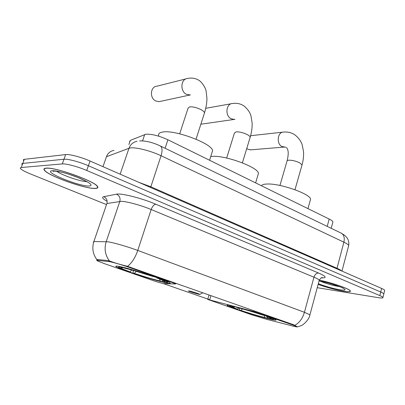 <?xml version="1.0" encoding="UTF-8"?>
<svg xmlns="http://www.w3.org/2000/svg" width="405" height="405" viewBox="0 0 405 405"><rect width="100%" height="100%" fill="white"/><g stroke="black" fill="none" stroke-linecap="round" stroke-linejoin="round"><path stroke-width="0.61" d="M173.482 282.396L173.32 282.918L175.547 283.976L163.21 283.611L155.955 281.556L104.267 263.604L96.906 260.648L97.564 259.554M232.343 306.003C228.212 305.076 226.537 304.919 227.321 305.542C229.301 307.309 257.135 316.173 269.912 319.135C274.615 320.239 276.62 320.471 275.916 319.839C274.615 318.259 244.428 308.661 232.343 306.003M119.105 266.434C116.144 265.877 115.167 265.953 116.164 266.662C119.51 269.269 154.022 280.427 165.984 282.817C169.573 283.561 170.88 283.561 169.913 282.817C167.609 280.513 129.934 268.338 119.105 266.434M129.57 141.841L130.329 140.368L145.906 134.227C151.769 133.934 159.104 135.781 167.903 139.765L329.194 219.065C331.422 220.173 332.667 221.115 332.925 221.894L332.738 222.603M173.32 282.918L129.635 267.548C121.247 264.673 114.529 262.698 109.482 261.635L97.291 260.359M293.341 325.154L254.102 311.597L207.719 299.427L251.794 314.832L267.017 319.423L292.213 325.898C295.888 326.83 297.543 327.108 297.184 326.734L293.341 325.154L293.468 324.688M45.983 168.151C44.034 168.323 43.472 168.981 44.297 170.125C47.78 175.669 84.994 188.988 95.074 188.457C97.554 188.416 98.38 187.768 97.549 186.508C95.246 181.339 54.802 166.83 45.983 168.151M318.117 284.416C327.002 287.54 335.487 289.818 343.561 291.246C348.452 292.015 350.725 291.914 350.371 290.932C349.839 288.922 331.827 282.644 319.277 280.139M96.81 260.187L96.881 259.59L97.311 259.529L108.505 260.607L110.555 261.346C114.893 262.946 120.553 264.602 127.534 266.328L293.64 324.749L297.427 326.901L301.29 325.569C302.479 325.448 309.324 319.96 309.931 314.801L309.845 315.141M383.738 294.258L383.829 293.888C383.591 293.438 382.553 292.81 380.72 292.01L88.391 165.736C79.613 161.894 67.731 158.745 63.98 159.246L22.791 163.412L21.769 164.035L21.971 164.496L21.85 163.762L22.791 163.412L63.98 159.246C67.731 158.745 79.613 161.894 88.391 165.736L380.72 292.01C382.553 292.81 383.591 293.438 383.829 293.888L383.738 294.258M209.729 299.725L163.407 283.616M317.236 287.687L378.002 297.624C381.51 298.181 383.155 298.126 382.943 297.452C382.7 297.017 381.662 296.399 379.824 295.609L86.726 170.465C77.917 166.652 66.025 163.483 62.289 163.929L21.257 167.513L20.326 167.842L20.458 168.546C21.667 169.918 25.039 171.73 30.562 173.988L106.009 204.393M384.618 290.714L384.715 290.334C384.477 289.869 383.444 289.231 381.616 288.426L90.052 161.023C81.299 157.145 69.432 154.022 65.666 154.578L24.118 159.352L23.318 159.783L23.485 160.451M94.831 188.355C97.281 188.315 98.096 187.672 97.276 186.427C94.993 181.308 54.979 166.956 46.246 168.257C44.312 168.429 43.755 169.082 44.575 170.216C48.013 175.699 84.863 188.887 94.831 188.355M53.511 171.011L53.951 171.239M318.127 284.386C326.946 287.499 335.375 289.762 343.42 291.185C348.259 291.949 350.502 291.843 350.153 290.876C349.626 288.876 331.68 282.634 319.267 280.169M185.946 78.889L156.882 86.209C150.346 86.483 149.404 98.071 155.692 100.956L159.043 101.67L160.471 101.366M211.85 153.019L212.615 150.584C211.845 143.471 174.935 129.595 162.754 132.025C159.464 132.536 158.117 133.751 158.709 135.66M162.861 281.328L162.243 281.698C154.173 279.769 144.504 276.919 133.24 273.147L133.068 272.049L133.569 270.515M162.349 280.068L162.962 281.571L164.936 282.26C166.799 282.594 167.64 282.594 167.452 282.26C166.971 281.637 163.843 280.275 158.077 278.174L158.244 277.997M120.28 266.677L120.462 267.108C118.331 266.789 118.007 267.032 119.485 267.842L130.035 271.866L131.736 270.008M162.962 281.571C165.25 281.966 165.716 281.779 164.349 281.009L156.791 277.911L158.077 278.174M133.24 273.147L134.384 273.38C144.428 276.736 153.06 279.283 160.279 281.014L162.243 281.698M120.462 267.108L122.583 267.847C121.323 267.659 120.791 267.7 120.984 267.978C121.586 268.611 124.603 269.907 130.035 271.866M156.791 277.911L156.705 277.455M151.662 276.119L136.262 271.335L134.384 273.38M160.279 281.014L159.408 278.888M123.009 267.604L122.583 267.847M122.847 267.259L122.988 267.594C129.408 268.976 143.162 273.016 153.571 276.59L153.723 276.433M153.571 276.59L152.295 276.337C141.507 272.717 132.45 270.049 125.12 268.343L122.988 267.594M246.782 148.407L248.062 149.334L250.877 149.83M310.159 200.683L310.584 199.154C310.306 193.934 280.412 183.384 267.391 184.007C264.019 184.083 262.05 184.67 261.478 185.768M267.502 317.181L266.485 318.107C258.005 315.94 249.05 313.288 239.613 310.134L239.315 309.101L239.583 308.164M267.341 316.745L267.902 318.259L269.487 318.816C272.271 319.423 273.633 319.58 273.567 319.277C273.38 318.907 271.421 318.041 267.705 316.68L267.872 316.533M232.87 306.129L232.976 306.403C229.837 305.755 228.896 305.79 230.141 306.499L237.411 309.223L238.768 307.957M267.902 318.259C271.067 318.943 272.089 318.953 270.965 318.289L266.257 316.345L267.705 316.68M239.613 310.134L240.919 310.438C249.338 313.247 257.332 315.617 264.905 317.55L266.485 318.107M232.976 306.403L234.672 306.995L231.721 306.742L237.411 309.223M266.257 316.345L266.12 315.92M242.524 308.944L240.919 310.438M264.905 317.55L264.111 315.419C254.021 312.042 244.615 309.258 235.892 307.066L235.806 306.843M235.143 306.676L234.672 306.995M235.892 307.066L237.593 307.663C245.364 309.617 253.722 312.093 262.678 315.09L264.262 315.292M200.875 124.168L202.222 124.021M198.789 294.278L199.862 294.384C199.913 294.07 192.041 291.514 189.196 290.927L188.345 290.962C191.013 292.086 194.496 293.195 198.789 294.278M257.894 175.274L258.481 173.289C257.965 167.103 224.537 154.912 211.861 156.421L210.742 156.538M142.55 140.884L144.696 134.531M108.484 261.483L108.763 260.653M259.777 312.812L259.64 313.293M129.635 267.548L129.813 267.006M165.098 148.27L167.903 139.765M128.906 144.529L130.329 140.368M327.205 226.39L329.194 219.065M254.31 310.888L254.102 311.597M210.97 295.609L209.714 299.781M107.168 201.326C102.642 198.804 101.488 197.255 103.71 196.683L116.473 194.177C121.039 192.952 141.917 198.237 155.819 204.226L318.558 273.031C316.447 273.031 314.908 274.418 313.951 277.192L151.181 209.522C141.269 205.345 126.679 201.361 121.343 201.346L106.895 203.523L93.874 241.527C91.844 248.138 92.846 254.158 96.881 259.59M318.558 273.031C326.288 276.493 327.215 278.098 321.332 277.845M319.105 280.761L319.256 280.194C318.806 279.49 317.039 278.488 313.951 277.192L304.428 312.29L309.931 314.801L319.256 280.194C320.623 278.154 321.656 277.278 322.345 277.567L321.732 277.683M93.317 242.18L93.874 241.527L107.664 241.79C112.863 242.408 127.585 246.635 137.761 250.442C135.24 257.702 131.827 262.997 127.534 266.328M109.441 260.891C105.138 255.125 104.055 248.716 106.191 241.663L119.819 201.422C120.599 198.101 119.485 195.681 116.473 194.177M294.886 325.291C299.401 322.81 302.581 318.477 304.428 312.29L137.761 250.442L151.181 209.522C152.422 206.272 153.966 204.505 155.819 204.226M379.824 295.609L381.616 288.426M86.726 170.465L90.052 161.023M62.289 163.929L65.666 154.578M21.257 167.513L24.315 159.327M103.71 196.683C106.576 198.101 107.639 200.379 106.895 203.523M348.477 246.351L348.685 245.552C348.335 244.65 346.736 243.516 343.88 242.155L161.058 155.743C151.07 150.938 136.161 147.126 130.592 147.916L128.998 148.265L120.148 174.175M150.614 187.49L161.058 155.743C162.526 150.852 162.329 147.612 160.466 146.038L159.884 145.754M138.839 182.341L150.802 186.781L336.965 268.272C339.39 269.34 340.949 270.231 341.633 270.955M137.052 141.304C133.149 142.089 130.466 144.408 128.998 148.265L106.439 156.74L102.981 166.673M139.558 140.905C145.825 140.692 152.796 142.403 160.466 146.038L341.536 233.295C344.017 235.052 344.802 238.003 343.88 242.155L336.864 268.869M114.018 150.356C110.347 151.05 107.821 153.181 106.439 156.74M341.962 271.097L348.685 245.552C349.115 242.944 348.644 240.464 347.282 238.115L344.802 235.366L340.767 232.926M56.66 171.229C61.702 175.157 80.949 181.759 86.974 181.653M89.222 186.037C93.479 185.5 90.3 182.878 79.684 178.17C69.64 173.953 56.508 170.419 52.306 170.763C41.725 171.3 79.355 186.659 89.222 186.037M320.046 281.146C326.005 283.561 332.328 285.373 339.01 286.573L339.572 286.654M318.315 283.677C325.417 286.421 332.677 288.466 340.089 289.808C346.31 290.658 346.71 289.828 341.293 287.322C334.252 284.523 326.835 282.396 319.054 280.938M179.688 133.817L188.031 108.287L189.464 106.905C192.77 106.586 196.648 107.517 201.098 109.699C203.133 110.823 204.277 111.841 204.535 112.762L204.247 113.668M190.401 95.003L186.346 94.284C179.8 91.14 180.782 78.712 187.586 78.474C191.783 77.573 195.64 78.236 199.149 80.453C203.006 83.086 205.887 89.186 206.069 90.852L206.945 98.192C206.915 102.814 206.11 107.669 204.535 112.762L196.045 139.204M152.786 276.433L156.705 277.471M279.946 185.465L286.942 161.327C286.846 160.674 287.515 160.299 288.957 160.193C292.461 160.193 296.05 161.084 299.73 162.876L302.039 164.931L301.872 165.503M284.664 147.04L281.845 146.488C276.2 143.815 277.546 131.863 283.454 132.086C287.585 131.696 291.357 132.582 294.764 134.754C298.46 137.69 300.91 140.97 302.13 144.605L303.507 151.465C303.806 155.783 303.315 160.269 302.039 164.931L294.977 189.727M226.689 158.046L234.384 133.159L236.09 131.878C239.502 131.716 243.248 132.632 247.328 134.622C249.04 135.564 249.996 136.419 250.194 137.179L249.971 137.918M234.834 119.242L233.862 119.379L230.987 118.685C224.851 115.759 226.036 103.523 232.44 103.528C236.616 102.885 240.428 103.66 243.881 105.857C247.663 109.072 250.012 112.362 250.933 115.729L252.138 122.923C252.295 127.459 251.647 132.212 250.194 137.179L242.392 162.856M227.433 305.167L227.321 305.542M116.362 266.065L116.164 266.662M331.194 228.314L332.925 221.894M175.821 283.222L175.623 283.865M209.071 294.941L207.74 299.356M382.943 297.452L384.715 290.334M54.467 171.001L53.111 171.345L53.49 171.016C58.452 171.315 64.051 172.55 70.283 174.727L78.124 177.577L87.47 181.901M319.044 280.974C327.24 281.915 344.716 288.421 343.126 288.163L343.126 288.163M190.401 94.897L159.043 101.67M212.615 150.584L209.577 160.253M167.452 282.26L168.176 281.875M121.459 267.73L120.984 267.978M286.507 147.597C288.552 149.784 288.755 154.168 287.115 160.744M285.864 147.223L284.138 147.081L250.295 149.88M310.584 199.154L307.947 208.615M273.567 319.277L274.18 318.938M231.994 306.595L231.721 306.742M282.761 132.162L250.604 135.705M234.966 119.313L201.255 124.163M199.862 294.384L202.87 292.759M258.481 173.289L255.626 182.893M231.321 103.731L205.735 108.307"/></g></svg>
